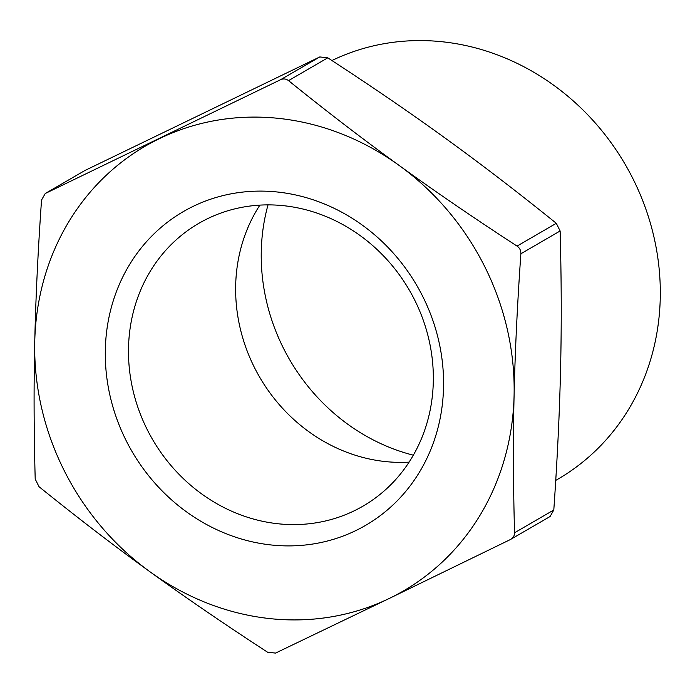<?xml version="1.0" encoding="UTF-8"?>
<svg xmlns="http://www.w3.org/2000/svg" width="695" height="695" viewBox="0 0 695 695"><rect width="100%" height="100%" fill="white"/><g stroke="black" fill="none" stroke-linecap="round" stroke-linejoin="round"><path stroke-width="1.04" d="M510.382 539.546L389.348 598.412A257.133 233.581 -120.1 0 0 514.091 395.368C513.084 438.971 513.24 484.78 514.543 532.778C514.517 535.828 513.136 538.086 510.382 539.546L550.084 516.515L553.802 509.982C557.347 459.169 559.605 411.961 560.578 368.376C561.586 324.765 561.438 278.964 560.127 230.966L556.295 223.304C518.261 192.593 481.383 164.315 445.66 138.47C409.963 112.599 370.678 85.72 327.779 57.833L319.796 56.938L84.946 170.484L45.245 193.505L280.537 79.725C283.378 78.457 286.045 78.752 288.529 80.62C326.563 111.33 363.442 139.608 399.165 165.462C434.862 191.325 474.155 218.204 517.045 246.091C519.721 247.959 520.998 250.513 520.876 253.762C517.323 304.575 515.064 351.774 514.091 395.368A257.133 233.581 -120.1 0 0 399.165 165.462A257.133 233.581 -120.1 0 0 159.494 138.6A257.133 233.581 -120.1 0 0 34.75 341.653C35.723 298.059 37.982 250.86 41.535 200.038L45.245 193.505M389.348 598.412L275.541 653.091L267.549 652.197C224.659 624.301 185.365 597.422 149.677 571.559A257.133 233.581 -120.1 0 0 389.348 598.412M39.033 486.717L35.202 479.055C33.899 431.056 33.742 385.256 34.75 341.653A257.133 233.581 -120.1 0 0 149.677 571.559C113.945 545.714 77.067 517.428 39.033 486.717M268.018 204.886A193.67 175.922 -120.1 0 0 261.268 251.112A193.67 175.922 -120.1 0 0 413.343 455.19M433.298 381.816A163.499 148.522 59.9 0 1 362.998 506.134A163.499 148.522 59.9 0 1 152.466 439.31A163.499 148.522 59.9 0 1 198.813 223.347A163.499 148.522 59.9 0 1 355.71 232.469A163.499 148.522 59.9 0 1 433.298 381.816M443.532 387.463A181.438 164.819 -120.1 0 0 193.332 206.285A181.438 164.819 -120.1 0 0 186.399 511.781A181.438 164.819 -120.1 0 0 443.532 387.463M409.094 462.14A163.499 148.522 59.9 0 1 235.674 285.454A163.499 148.522 59.9 0 1 259.878 205.129M331.923 60.535A238.02 216.215 59.9 0 1 553.828 85.32A238.02 216.215 59.9 0 1 660.25 298.172A238.02 216.215 59.9 0 1 557.903 479.15L555.739 480.41M556.295 223.304L517.045 246.091M520.876 253.762L560.127 230.966M288.529 80.62L327.779 57.833M553.802 509.982L514.543 532.778M319.796 56.938L280.537 79.725M45.688 193.271L84.946 170.484"/></g></svg>
